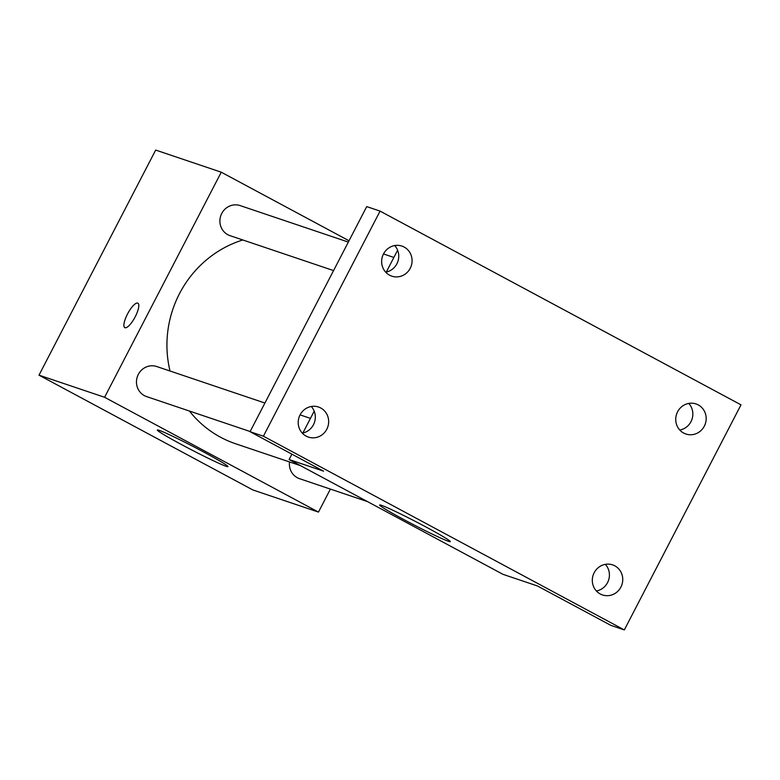 <?xml version="1.0" encoding="UTF-8"?>
<svg xmlns="http://www.w3.org/2000/svg" width="780" height="780" viewBox="0 0 780 780"><rect width="100%" height="100%" fill="white"/><g stroke="black" fill="none" stroke-linecap="round" stroke-linejoin="round"><path stroke-width="1.17" d="M330.389 489.089L318.474 512.09L252.886 489.967L39 375.16L155.678 150.072L221.257 172.195L349.021 240.776M242.794 239.967A107.24 102.433 108.6 0 0 170.03 371.017M189.423 411.04A107.24 102.433 108.6 0 0 235.589 443.752L300.534 465.66M318.474 512.09L104.588 397.283L221.257 172.195M264.917 403.026L156.761 366.541A15.863 15.151 108.6 0 0 137.329 376.73A15.863 15.151 108.6 0 0 146.62 396.601L250.146 431.525M348.338 242.083L240.181 205.598A15.863 15.151 108.6 0 0 220.759 215.787A15.863 15.151 108.6 0 0 230.041 235.667L333.567 270.582M367.517 501.618L299.549 478.686A15.863 15.151 -71.4 0 1 289.536 461.955M104.588 397.283L39 375.16M226.161 466.313A39.79 1.872 27.4 0 1 186.556 447.252A39.79 1.872 27.4 0 1 157.306 430.004A39.79 1.872 27.4 0 1 193.489 446.648A39.79 1.872 27.4 0 1 227.955 466.625A39.79 1.872 27.4 0 1 226.161 466.313M124.79 327.649A13.884 4.056 118.2 0 1 127.472 314.106A13.884 4.056 118.2 0 1 137.914 303.186A13.884 4.056 118.2 0 1 134.93 317.333A13.884 4.056 118.2 0 1 124.79 327.639A13.884 4.056 118.2 0 1 127.462 314.096A13.884 4.056 118.2 0 1 137.924 303.186M624.322 629.928L263.396 436.195L380.075 211.107L741 404.84L624.322 629.928L610.984 625.423L537.459 585.965L503.002 574.343L289.117 459.537L291.905 454.155M302.874 432.998L314.194 411.167M386.295 272.064L397.615 250.224M380.075 211.107L366.727 206.602L250.058 431.691L263.396 436.195M289.117 459.537L323.583 471.159L250.058 431.691M448.481 541.31A39.79 1.872 27.4 0 1 408.886 522.249A39.79 1.872 27.4 0 1 379.636 505.001A39.79 1.872 27.4 0 1 415.818 521.644A39.79 1.872 27.4 0 1 450.284 541.622A39.79 1.872 27.4 0 1 448.481 541.31M385.7 272.181A15.863 15.151 108.6 0 0 397.878 261.466A15.863 15.151 108.6 0 0 394.68 245.554M302.279 433.115A15.863 15.151 108.6 0 0 314.457 422.399A15.863 15.151 108.6 0 0 311.259 406.497M679.799 430.034A15.863 15.151 108.6 0 0 691.977 419.318A15.863 15.151 108.6 0 0 688.779 403.416M596.368 590.977A15.863 15.151 108.6 0 0 608.546 580.261A15.863 15.151 108.6 0 0 605.348 564.35M320.736 407.989A15.863 15.151 -71.4 0 1 327.346 428.084A15.863 15.151 -71.4 0 1 308.373 437.092A15.863 15.151 -71.4 0 1 306.15 436.127A15.863 15.151 -71.4 0 1 299.53 416.032A15.863 15.151 -71.4 0 1 318.513 407.023A15.863 15.151 -71.4 0 1 320.736 407.989M614.825 565.841A15.863 15.151 -71.4 0 1 621.436 585.946A15.863 15.151 -71.4 0 1 602.462 594.945A15.863 15.151 -71.4 0 1 600.239 593.98A15.863 15.151 -71.4 0 1 593.629 573.885A15.863 15.151 -71.4 0 1 612.602 564.886A15.863 15.151 -71.4 0 1 614.825 565.841M698.246 404.908A15.863 15.151 -71.4 0 1 704.867 425.002A15.863 15.151 -71.4 0 1 685.883 434.002A15.863 15.151 -71.4 0 1 683.66 433.046A15.863 15.151 -71.4 0 1 677.05 412.942A15.863 15.151 -71.4 0 1 696.023 403.942A15.863 15.151 -71.4 0 1 698.246 404.908M404.157 247.055A15.863 15.151 -71.4 0 1 410.767 267.15A15.863 15.151 -71.4 0 1 391.794 276.149A15.863 15.151 -71.4 0 1 389.571 275.184A15.863 15.151 -71.4 0 1 382.96 255.089A15.863 15.151 -71.4 0 1 401.934 246.09A15.863 15.151 -71.4 0 1 404.157 247.055M393.871 257.449L383.497 253.948M310.45 418.382L300.076 414.882"/></g></svg>
